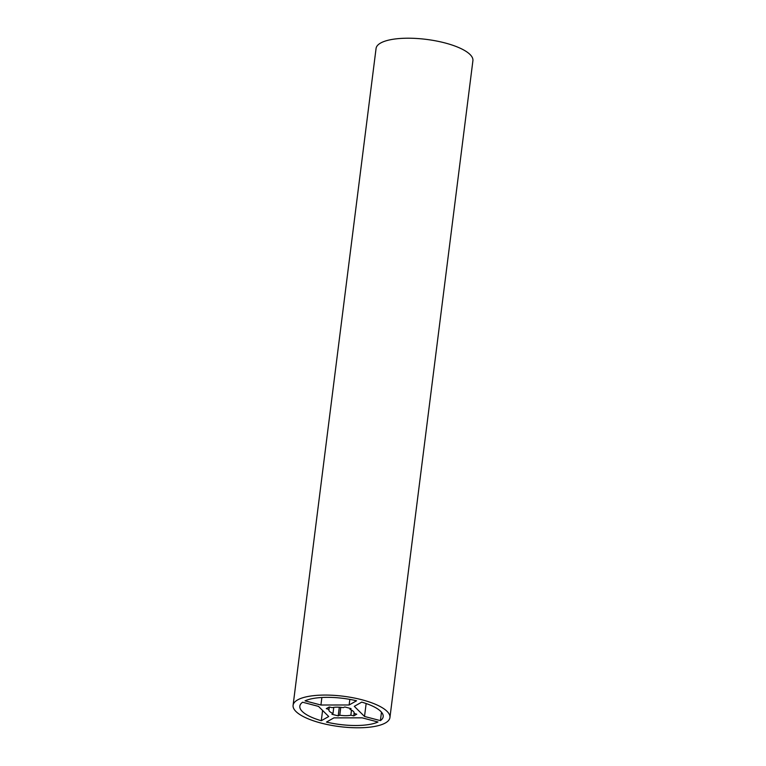 <?xml version="1.0" encoding="UTF-8"?>
<svg xmlns="http://www.w3.org/2000/svg" width="766" height="766" viewBox="0 0 766 766"><rect width="100%" height="100%" fill="white"/><g stroke="black" fill="none" stroke-linecap="round" stroke-linejoin="round"><path stroke-width="1.15" d="M389.932 717.541L472.909 60.686A48.804 15.301 -172.8 0 0 435.94 40.904A48.804 15.301 -172.8 0 0 380.597 43.049A48.804 15.301 -172.8 0 0 376.068 48.459L293.091 705.314A48.804 15.301 7.2 0 1 297.62 699.904A48.804 15.301 7.2 0 1 352.963 697.759A48.804 15.301 7.2 0 1 389.932 717.541A48.804 15.301 7.2 0 1 385.403 722.951A48.804 15.301 7.2 0 1 330.06 725.096A48.804 15.301 7.2 0 1 293.091 705.314M344.815 706.961L351.077 708.607L350.005 709.421A12.725 3.983 7.2 0 1 354.131 713.022A12.725 3.983 7.2 0 1 354.026 713.405L356.736 714.209L353.796 715.865L350.857 715.195A12.725 3.983 7.2 0 1 339.778 715.205L338.208 715.894L331.937 714.247L333.009 713.433A12.725 3.983 7.2 0 1 328.882 709.833A12.725 3.983 7.2 0 1 328.997 709.45L326.287 708.646L329.227 706.989L332.157 707.66A12.725 3.983 7.2 0 1 343.245 707.64L344.815 706.961M333.899 717.876L362.098 717.828L377.992 722.003A42.006 13.166 7.2 0 1 326.46 722.079L333.899 717.876M321.289 720.72A42.006 13.166 7.2 0 1 299.832 706.156A42.006 13.166 7.2 0 1 302.608 702.221L318.503 706.386L328.719 716.516L321.289 720.72L322.591 710.436M354.294 706.338L361.734 702.125A42.006 13.166 7.2 0 1 383.182 716.689A42.006 13.166 7.2 0 1 380.405 720.634L364.52 716.459L354.294 706.338M320.925 705.017L305.031 700.852A42.006 13.166 7.2 0 1 356.563 700.775L349.124 704.979L320.925 705.017L321.873 697.491M328.997 709.45L329.303 707.008M333.775 707.372L333.009 713.433M339.3 707.219L338.208 715.894M339.778 715.205L340.774 707.334M351.498 710.101L350.857 715.195M353.796 715.865L354.103 713.424M354.026 713.405L354.122 712.629M350.139 708.358L350.005 709.421M380.405 720.634L381.478 712.179M366.148 703.533L364.52 716.459M349.832 699.377L349.124 704.979"/></g></svg>
